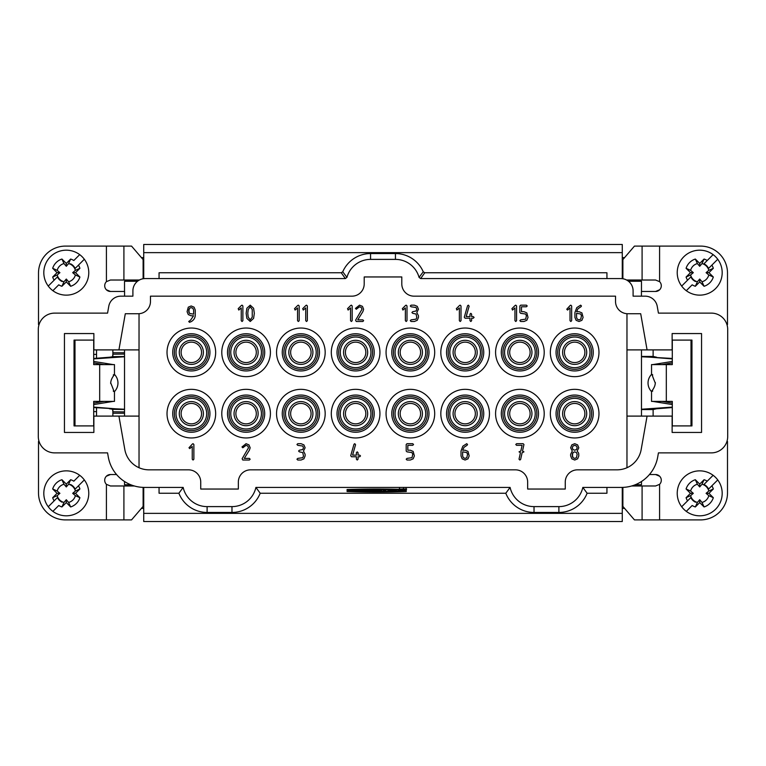 <?xml version="1.0" encoding="UTF-8"?>
<svg xmlns="http://www.w3.org/2000/svg" width="766" height="766" viewBox="0 0 766 766"><rect width="100%" height="100%" fill="white"/><g stroke="black" fill="none" stroke-linecap="round" stroke-linejoin="round"><path stroke-width="1.15" d="M566.754 309.234L570.182 305.471L570.833 305.155L571.656 305.969L571.656 320.676L570.833 321.5L570.019 320.676L570.019 307.942L567.568 310.058L566.754 309.234L570.182 305.471L570.833 305.155L571.656 305.969L571.656 320.676L570.833 321.5L570.019 320.676L570.019 307.942L567.568 310.058L566.754 309.234M574.921 317.43L574.921 312.509L576.769 307.645L580.647 305.155L581.461 305.969L581.049 306.678L577.87 308.851L576.616 311.685L579.01 311.685L581.921 312.882L583.098 317.411L581.901 320.312L579.01 321.5L576.109 320.312L574.921 317.43L574.921 312.509L576.769 307.645L580.647 305.155L581.461 305.969L581.049 306.678L577.87 308.851L576.616 311.685L579.01 311.685L581.921 312.882L583.098 317.411L581.901 320.312L579.01 321.5L576.109 320.312L574.921 317.43M331.305 413.65A24.311 24.311 0 0 0 367.776 434.705A24.311 24.311 0 0 0 367.776 392.594A24.311 24.311 0 0 0 331.305 413.65M221.786 413.65A24.311 24.311 0 0 0 258.257 434.705A24.311 24.311 0 0 0 258.257 392.594A24.311 24.311 0 0 0 221.786 413.65M550.342 413.65A24.311 24.311 0 0 0 586.813 434.705A24.311 24.311 0 0 0 586.813 392.594A24.311 24.311 0 0 0 550.342 413.65M440.823 413.65A24.311 24.311 0 0 0 477.295 434.705A24.311 24.311 0 0 0 477.295 392.594A24.311 24.311 0 0 0 440.823 413.65M331.305 352.35A24.311 24.311 0 0 1 367.776 331.295A24.311 24.311 0 0 1 367.776 373.406A24.311 24.311 0 0 1 331.305 352.35M276.545 352.35A24.311 24.311 0 0 1 313.016 331.295A24.311 24.311 0 0 1 313.016 373.406A24.311 24.311 0 0 1 276.545 352.35M495.583 352.35A24.311 24.311 0 0 1 532.054 331.295A24.311 24.311 0 0 1 532.054 373.406A24.311 24.311 0 0 1 495.583 352.35M386.064 352.35A24.311 24.311 0 0 1 422.535 331.295A24.311 24.311 0 0 1 422.535 373.406A24.311 24.311 0 0 1 386.064 352.35M550.342 352.35A24.311 24.311 0 0 1 586.813 331.295A24.311 24.311 0 0 1 586.813 373.406A24.311 24.311 0 0 1 550.342 352.35M440.823 352.35A24.311 24.311 0 0 1 477.295 331.295A24.311 24.311 0 0 1 477.295 373.406A24.311 24.311 0 0 1 440.823 352.35M221.786 352.35A24.311 24.311 0 0 1 258.257 331.295A24.311 24.311 0 0 1 258.257 373.406A24.311 24.311 0 0 1 221.786 352.35M167.026 352.35A24.311 24.311 0 0 1 203.497 331.295A24.311 24.311 0 0 1 203.497 373.406A24.311 24.311 0 0 1 167.026 352.35M495.583 413.65A24.311 24.311 0 0 0 532.054 434.705A24.311 24.311 0 0 0 532.054 392.594A24.311 24.311 0 0 0 495.583 413.65M386.064 413.65A24.311 24.311 0 0 0 422.535 434.705A24.311 24.311 0 0 0 422.535 392.594A24.311 24.311 0 0 0 386.064 413.65M276.545 413.65A24.311 24.311 0 0 0 313.016 434.705A24.311 24.311 0 0 0 313.016 392.594A24.311 24.311 0 0 0 276.545 413.65M167.026 413.65A24.311 24.311 0 0 0 203.497 434.705A24.311 24.311 0 0 0 203.497 392.594A24.311 24.311 0 0 0 167.026 413.65M187.086 311.685L188.283 307.166L191.174 305.969L194.076 307.156L195.263 310.029L195.263 314.96C195.263 317.727 193.97 319.92 191.385 321.538L189.537 322.314L188.723 321.5L190.619 320.111L193.568 315.774L191.174 315.774L188.283 314.587L187.086 311.685L188.283 307.166L191.174 305.969L194.076 307.156L195.263 310.029L195.263 314.96C195.263 317.727 193.97 319.92 191.385 321.538L189.537 322.314L188.723 321.5L190.619 320.111L193.568 315.774L191.174 315.774L188.283 314.587L187.086 311.685M570.641 455.942L570.641 454.315L572.269 451.04L570.641 447.775L571.829 444.883L574.73 443.686L577.621 444.883L578.809 447.775L577.181 451.04L578.665 453.233L578.809 455.942L577.621 458.834L574.73 460.031L571.829 458.834L570.641 455.942L570.641 454.315L572.269 451.04L570.641 447.775L571.829 444.883L574.73 443.686L577.621 444.883L578.809 447.775L577.181 451.04L578.665 453.233L578.809 455.942L577.621 458.834L574.73 460.031L571.829 458.834L570.641 455.942M188.972 447.775L192.41 444.002L193.061 443.686L193.875 444.5L193.875 459.217L193.061 460.031L192.247 459.217L192.247 446.473L189.796 448.589L188.972 447.775L192.41 444.002L193.061 443.686L193.875 444.5L193.875 459.217L193.061 460.031L192.247 459.217L192.247 446.473L189.796 448.589L188.972 447.775M359.264 490.795L366.071 490.795L362.816 490.288L356.602 490.795L366.071 490.795L362.816 490.288L356.602 490.795L359.264 490.384M369.796 490.613L374.842 490.795L371.003 490.288L367.019 490.288L367.019 490.795L371.587 490.795L371.587 490.288M406.286 490.106A60.945 3.188 180 0 0 347.065 490.106L347.065 489.512A51.226 2.681 0 0 1 406.286 489.512L406.286 490.106A60.945 3.188 180 0 0 347.065 490.106L347.065 489.512A51.226 2.681 0 0 1 406.286 489.512L406.286 490.106L406.286 489.512M387.931 490.795L396.395 490.795L396.395 490.288L387.931 490.288L387.931 490.795L387.931 490.288L387.931 490.795L390.478 490.795L390.478 490.288M400.359 489.733L400.359 490.546L405.99 490.757C395.61 490.633 395.61 490.479 405.99 490.307L405.99 490.422C400.005 490.422 399.115 490.508 403.328 490.671L405.99 490.757C395.61 490.633 395.61 490.479 405.99 490.307L405.99 490.518M260.201 493.237L255.911 487.415L510.089 487.415L505.799 493.237L260.201 493.237A30.343 30.343 0 0 1 231.974 512.444L231.974 506.613A24.522 24.522 0 0 0 255.911 487.415M347.065 491.523A51.226 2.681 180 0 0 406.286 491.523L406.286 490.939A60.945 3.188 0 0 1 347.065 490.939L347.065 491.523A51.226 2.681 180 0 0 406.286 491.523L406.286 490.939A60.945 3.188 0 0 1 347.065 490.939M347.362 490.795L355.654 490.795L355.654 490.288L347.362 490.288L347.362 490.795L347.362 490.288L347.362 490.795L350.024 490.795L350.024 490.288L347.362 490.288M383.249 490.795L385.911 490.795L385.911 490.288L383.249 490.288L383.249 490.795L383.249 490.288L383.249 490.795L385.911 490.795L385.911 490.288L383.249 490.288M374.957 490.412L379.725 490.795L381.832 490.288L377.064 490.288M406.641 489.072L398.942 489.072L406.641 489.072M124.523 291.463L124.523 281.246L137.545 281.246M124.523 481.508L124.523 484.754L130.794 484.754M124.571 296.164L124.571 291.463L110.428 291.463A5.726 5.726 0 0 1 106.426 281.649L106.417 246.097L65.474 246.097A26.973 26.973 0 0 0 38.501 273.069L38.501 324.564M93.701 358.89L124.523 356.755M93.701 407.541L115.024 408.766L93.701 407.11M115.024 408.766L124.523 409.245M115.024 357.234L109.394 357.234A8.263 0.776 -2.8 0 0 112.573 356.659L124.341 356.535M124.523 409.465L112.573 409.341L112.88 411.792L124.523 411.916M109.394 408.766A8.263 0.776 2.8 0 1 112.573 409.341M112.573 356.659L112.88 354.208L124.523 354.084M112.88 356.659L112.861 349.899M112.861 416.101L112.88 409.341M116.566 474.537L110.428 474.537A5.726 5.726 7.7 0 0 104.703 480.263A5.726 5.726 0 0 0 106.426 484.351L110.428 485.979L134.356 485.979M635.206 484.754L641.477 484.754L641.477 481.508M641.429 296.164L641.429 291.463L641.429 296.164M672.299 407.11L641.477 409.245M672.299 358.459L650.976 357.234L672.299 358.89M650.976 357.234L641.477 356.755M628.455 281.246L641.477 281.246L641.477 291.463M650.976 408.766L656.606 408.766L653.12 409.561L641.477 409.561M641.477 356.439L653.12 356.439L656.606 357.234M653.12 409.561L653.12 416.101M653.12 349.899L653.12 356.439M631.644 485.979L655.572 485.979L659.574 484.351A5.726 5.726 -90 0 0 655.572 474.537L649.434 474.537M419.069 277.388L423.253 271.786L424.747 272.763L420.649 278.585L419.069 277.388A24.522 24.522 0 0 0 395.438 259.387L395.438 253.556L370.562 253.556A30.343 30.343 0 0 0 342.747 271.786L346.931 277.388L345.351 278.585L159.06 278.585L159.06 272.763L341.253 272.763L342.747 271.786M423.253 271.786A30.343 30.343 0 0 0 395.438 253.556M370.562 253.556L370.562 259.387A24.522 24.522 0 0 0 346.931 277.388M398.32 352.35A12.055 12.055 0 0 1 416.407 341.914A12.055 12.055 0 0 1 416.407 362.787A12.055 12.055 0 0 1 398.32 352.35M288.801 352.35A12.055 12.055 0 0 1 306.888 341.914A12.055 12.055 0 0 1 306.888 362.787A12.055 12.055 0 0 1 288.801 352.35M234.042 352.35A12.055 12.055 0 0 1 252.129 341.914A12.055 12.055 0 0 1 252.129 362.787A12.055 12.055 0 0 1 234.042 352.35M562.608 352.35A12.055 12.055 0 0 1 580.685 341.914A12.055 12.055 0 0 1 580.685 362.787A12.055 12.055 0 0 1 562.608 352.35M507.848 352.35A12.055 12.055 0 0 1 525.926 341.914A12.055 12.055 0 0 1 525.926 362.787A12.055 12.055 0 0 1 507.848 352.35M343.561 352.35A12.055 12.055 0 0 1 361.648 341.914A12.055 12.055 0 0 1 361.648 362.787A12.055 12.055 0 0 1 343.561 352.35M453.089 352.35A12.055 12.055 0 0 1 471.167 341.914A12.055 12.055 0 0 1 471.167 362.787A12.055 12.055 0 0 1 453.089 352.35M179.282 352.35A12.055 12.055 0 0 1 197.369 341.914A12.055 12.055 0 0 1 197.369 362.787A12.055 12.055 0 0 1 179.282 352.35M424.747 272.763L606.94 272.763L606.94 278.585L420.649 278.585M622.27 278.671L622.27 252.636L143.73 252.636L143.73 244.469L622.27 244.469L622.27 252.636M143.73 278.671L143.73 252.636M141.48 257.673L143.73 257.529M622.27 257.529L624.52 257.673M510.089 487.415A24.522 24.522 0 0 0 534.026 506.613L558.893 506.613A24.522 24.522 0 0 0 582.83 487.415L621.485 487.415A36.778 36.778 0 0 0 657.707 457.015L658.434 452.878L711.355 452.878A16.345 16.345 0 0 0 727.7 436.534L727.7 329.466A16.345 16.345 0 0 0 711.355 313.122L658.434 313.122L657.228 306.295A12.256 12.256 0 0 0 645.154 296.164L633.099 296.164L633.099 290.85A12.256 12.256 0 0 0 620.833 278.585L606.94 278.585M159.06 278.585L145.167 278.585A12.256 12.256 0 0 0 132.901 290.85L132.901 296.164L120.846 296.164A12.256 12.256 0 0 0 108.772 306.295L107.566 313.122L54.645 313.122A16.345 16.345 0 0 0 38.3 329.466L38.3 436.534A16.345 16.345 0 0 0 54.645 452.878L107.566 452.878L108.293 457.015A36.778 36.778 0 0 0 144.515 487.415L183.17 487.415A24.522 24.522 0 0 0 207.107 506.613L231.974 506.613M345.351 278.585L341.253 272.763M627.785 313.734L640.702 313.734L647.078 349.899L626.971 349.899L626.971 313.734L627.785 313.734A12.256 12.256 0 0 1 615.529 301.469L615.529 296.164L414.061 296.164A12.256 12.256 0 0 1 401.796 283.899L401.796 276.957L364.204 276.957L364.204 283.899A12.256 12.256 0 0 1 351.939 296.164L150.471 296.164L150.471 301.469A12.256 12.256 0 0 1 138.215 313.734L139.029 313.706L139.029 349.899L118.922 349.899L125.298 313.734L138.215 313.734M370.562 259.387L395.438 259.387M159.06 487.415L159.06 493.237L178.88 493.237A30.343 30.343 0 0 0 207.107 512.444L231.974 512.444M143.73 513.364L622.27 513.364L622.27 521.531L143.73 521.531L143.73 487.406M622.27 513.364L622.27 487.406M534.026 506.613L534.026 512.444L558.893 512.444A30.343 30.343 0 0 0 587.12 493.237L606.94 493.237L606.94 487.415M534.026 512.444A30.343 30.343 0 0 1 505.799 493.237M143.73 508.471L141.48 508.327M647.078 349.899L672.127 349.899L672.127 333.555L701.551 333.555L701.551 432.445L672.127 432.445L672.127 416.101L647.078 416.101L641.171 449.575A24.522 24.522 0 0 1 617.023 469.836L577.516 469.836A12.256 12.256 0 0 0 565.26 482.101L565.26 489.043L527.659 489.043L527.659 482.101A12.256 12.256 0 0 0 515.403 469.836L250.597 469.836A12.256 12.256 0 0 0 238.341 482.101L238.341 489.043L200.74 489.043L200.74 482.101A12.256 12.256 0 0 0 188.484 469.836L148.977 469.836A24.522 24.522 0 0 1 124.829 449.575L118.922 416.101L93.873 416.101L93.873 432.445L64.449 432.445L64.449 333.555L93.873 333.555L93.873 349.899L118.922 349.899M587.12 493.237L582.83 487.415M183.17 487.415L178.88 493.237M647.078 416.101L626.971 416.101L626.971 467.739M672.127 333.555L701.551 333.555M701.551 432.445L672.127 432.445M626.971 416.101L626.971 349.899M641.477 349.899L641.477 416.101M124.523 416.101L124.523 349.899M139.029 349.899L139.029 416.101L118.922 416.101M64.449 333.555L93.873 333.555M93.873 432.445L64.449 432.445M139.029 467.739L139.029 416.101M624.52 508.327L622.27 508.471M633.3 485.462L633.3 485.979M132.7 485.462L132.7 485.979M633.3 280.021L633.3 281.246M132.7 280.021L132.7 281.246M172.743 352.35A18.595 18.595 0 0 1 200.644 336.245A18.595 18.595 0 0 1 200.644 368.456A18.595 18.595 0 0 1 172.743 352.35M174.38 352.35A16.957 16.957 0 0 1 199.821 337.662A16.957 16.957 0 0 1 199.821 367.038A16.957 16.957 0 0 1 174.38 352.35M176.017 352.35A15.32 15.32 0 0 1 199.007 339.079A15.32 15.32 0 0 1 199.007 365.621A15.32 15.32 0 0 1 176.017 352.35M227.502 352.35A18.595 18.595 0 0 1 255.404 336.245A18.595 18.595 0 0 1 255.404 368.456A18.595 18.595 0 0 1 227.502 352.35M229.139 352.35A16.957 16.957 0 0 1 254.58 337.662A16.957 16.957 0 0 1 254.58 367.038A16.957 16.957 0 0 1 229.139 352.35M230.777 352.35A15.32 15.32 0 0 1 253.766 339.079A15.32 15.32 0 0 1 253.766 365.621A15.32 15.32 0 0 1 230.777 352.35M446.54 352.35A18.595 18.595 0 0 1 474.441 336.245A18.595 18.595 0 0 1 474.441 368.456A18.595 18.595 0 0 1 446.54 352.35M448.177 352.35A16.957 16.957 0 0 1 473.618 337.662A16.957 16.957 0 0 1 473.618 367.038A16.957 16.957 0 0 1 448.177 352.35M449.814 352.35A15.32 15.32 0 0 1 472.804 339.079A15.32 15.32 0 0 1 472.804 365.621A15.32 15.32 0 0 1 449.814 352.35M556.059 352.35A18.595 18.595 0 0 1 583.96 336.245A18.595 18.595 0 0 1 583.96 368.456A18.595 18.595 0 0 1 556.059 352.35M557.696 352.35A16.957 16.957 0 0 1 583.137 337.662A16.957 16.957 0 0 1 583.137 367.038A16.957 16.957 0 0 1 557.696 352.35M559.333 352.35A15.32 15.32 0 0 1 582.323 339.079A15.32 15.32 0 0 1 582.323 365.621A15.32 15.32 0 0 1 559.333 352.35M391.78 352.35A18.595 18.595 0 0 1 419.682 336.245A18.595 18.595 0 0 1 419.682 368.456A18.595 18.595 0 0 1 391.78 352.35M393.418 352.35A16.957 16.957 0 0 1 418.858 337.662A16.957 16.957 0 0 1 418.858 367.038A16.957 16.957 0 0 1 393.418 352.35M395.055 352.35A15.32 15.32 0 0 1 418.045 339.079A15.32 15.32 0 0 1 418.045 365.621A15.32 15.32 0 0 1 395.055 352.35M501.299 352.35A18.595 18.595 0 0 1 529.201 336.245A18.595 18.595 0 0 1 529.201 368.456A18.595 18.595 0 0 1 501.299 352.35M502.936 352.35A16.957 16.957 0 0 1 528.377 337.662A16.957 16.957 0 0 1 528.377 367.038A16.957 16.957 0 0 1 502.936 352.35M504.574 352.35A15.32 15.32 0 0 1 527.563 339.079A15.32 15.32 0 0 1 527.563 365.621A15.32 15.32 0 0 1 504.574 352.35M282.261 352.35A18.595 18.595 0 0 1 310.163 336.245A18.595 18.595 0 0 1 310.163 368.456A18.595 18.595 0 0 1 282.261 352.35M283.899 352.35A16.957 16.957 0 0 1 309.34 337.662A16.957 16.957 0 0 1 309.34 367.038A16.957 16.957 0 0 1 283.899 352.35M285.536 352.35A15.32 15.32 0 0 1 308.526 339.079A15.32 15.32 0 0 1 308.526 365.621A15.32 15.32 0 0 1 285.536 352.35M337.021 352.35A18.595 18.595 0 0 1 364.922 336.245A18.595 18.595 0 0 1 364.922 368.456A18.595 18.595 0 0 1 337.021 352.35M338.658 352.35A16.957 16.957 0 0 1 364.099 337.662A16.957 16.957 0 0 1 364.099 367.038A16.957 16.957 0 0 1 338.658 352.35M340.296 352.35A15.32 15.32 0 0 1 363.285 339.079A15.32 15.32 0 0 1 363.285 365.621A15.32 15.32 0 0 1 340.296 352.35M446.54 413.65A18.595 18.595 0 0 0 474.441 429.755A18.595 18.595 0 0 0 474.441 397.544A18.595 18.595 0 0 0 446.54 413.65M448.177 413.65A16.957 16.957 0 0 0 473.618 428.338A16.957 16.957 0 0 0 473.618 398.962A16.957 16.957 0 0 0 448.177 413.65M449.814 413.65A15.32 15.32 0 0 0 472.804 426.921A15.32 15.32 0 0 0 472.804 400.379A15.32 15.32 0 0 0 449.814 413.65M453.089 413.65A12.055 12.055 0 0 0 471.167 424.086A12.055 12.055 0 0 0 471.167 403.213A12.055 12.055 0 0 0 453.089 413.65M501.299 413.65A18.595 18.595 0 0 0 529.201 429.755A18.595 18.595 0 0 0 529.201 397.544A18.595 18.595 0 0 0 501.299 413.65M502.936 413.65A16.957 16.957 0 0 0 528.377 428.338A16.957 16.957 0 0 0 528.377 398.962A16.957 16.957 0 0 0 502.936 413.65M504.574 413.65A15.32 15.32 0 0 0 527.563 426.921A15.32 15.32 0 0 0 527.563 400.379A15.32 15.32 0 0 0 504.574 413.65M507.848 413.65A12.055 12.055 0 0 0 525.926 424.086A12.055 12.055 0 0 0 525.926 403.213A12.055 12.055 0 0 0 507.848 413.65M556.059 413.65A18.595 18.595 0 0 0 583.96 429.755A18.595 18.595 0 0 0 583.96 397.544A18.595 18.595 0 0 0 556.059 413.65M557.696 413.65A16.957 16.957 0 0 0 583.137 428.338A16.957 16.957 0 0 0 583.137 398.962A16.957 16.957 0 0 0 557.696 413.65M559.333 413.65A15.32 15.32 0 0 0 582.323 426.921A15.32 15.32 0 0 0 582.323 400.379A15.32 15.32 0 0 0 559.333 413.65M562.608 413.65A12.055 12.055 0 0 0 580.685 424.086A12.055 12.055 0 0 0 580.685 403.213A12.055 12.055 0 0 0 562.608 413.65M391.78 413.65A18.595 18.595 0 0 0 419.682 429.755A18.595 18.595 0 0 0 419.682 397.544A18.595 18.595 0 0 0 391.78 413.65M393.418 413.65A16.957 16.957 0 0 0 418.858 428.338A16.957 16.957 0 0 0 418.858 398.962A16.957 16.957 0 0 0 393.418 413.65M395.055 413.65A15.32 15.32 0 0 0 418.045 426.921A15.32 15.32 0 0 0 418.045 400.379A15.32 15.32 0 0 0 395.055 413.65M398.32 413.65A12.055 12.055 0 0 0 416.407 424.086A12.055 12.055 0 0 0 416.407 403.213A12.055 12.055 0 0 0 398.32 413.65M227.502 413.65A18.595 18.595 0 0 0 255.404 429.755A18.595 18.595 0 0 0 255.404 397.544A18.595 18.595 0 0 0 227.502 413.65M229.139 413.65A16.957 16.957 0 0 0 254.58 428.338A16.957 16.957 0 0 0 254.58 398.962A16.957 16.957 0 0 0 229.139 413.65M230.777 413.65A15.32 15.32 0 0 0 253.766 426.921A15.32 15.32 0 0 0 253.766 400.379A15.32 15.32 0 0 0 230.777 413.65M234.042 413.65A12.055 12.055 0 0 0 252.129 424.086A12.055 12.055 0 0 0 252.129 403.213A12.055 12.055 0 0 0 234.042 413.65M282.261 413.65A18.595 18.595 0 0 0 310.163 429.755A18.595 18.595 0 0 0 310.163 397.544A18.595 18.595 0 0 0 282.261 413.65M283.899 413.65A16.957 16.957 0 0 0 309.34 428.338A16.957 16.957 0 0 0 309.34 398.962A16.957 16.957 0 0 0 283.899 413.65M285.536 413.65A15.32 15.32 0 0 0 308.526 426.921A15.32 15.32 0 0 0 308.526 400.379A15.32 15.32 0 0 0 285.536 413.65M288.801 413.65A12.055 12.055 0 0 0 306.888 424.086A12.055 12.055 0 0 0 306.888 403.213A12.055 12.055 0 0 0 288.801 413.65M337.021 413.65A18.595 18.595 0 0 0 364.922 429.755A18.595 18.595 0 0 0 364.922 397.544A18.595 18.595 0 0 0 337.021 413.65M338.658 413.65A16.957 16.957 0 0 0 364.099 428.338A16.957 16.957 0 0 0 364.099 398.962A16.957 16.957 0 0 0 338.658 413.65M340.296 413.65A15.32 15.32 0 0 0 363.285 426.921A15.32 15.32 0 0 0 363.285 400.379A15.32 15.32 0 0 0 340.296 413.65M343.561 413.65A12.055 12.055 0 0 0 361.648 424.086A12.055 12.055 0 0 0 361.648 403.213A12.055 12.055 0 0 0 343.561 413.65M172.743 413.65A18.595 18.595 0 0 0 200.644 429.755A18.595 18.595 0 0 0 200.644 397.544A18.595 18.595 0 0 0 172.743 413.65M174.38 413.65A16.957 16.957 0 0 0 199.821 428.338A16.957 16.957 0 0 0 199.821 398.962A16.957 16.957 0 0 0 174.38 413.65M176.017 413.65A15.32 15.32 0 0 0 199.007 426.921A15.32 15.32 0 0 0 199.007 400.379A15.32 15.32 0 0 0 176.017 413.65M179.282 413.65A12.055 12.055 0 0 0 197.369 424.086A12.055 12.055 0 0 0 197.369 403.213A12.055 12.055 0 0 0 179.282 413.65M181.121 413.65A10.217 10.217 0 0 1 191.337 403.433A10.217 10.217 0 0 1 201.554 413.65A10.217 10.217 0 0 1 191.337 423.866A10.217 10.217 0 0 1 181.121 413.65M345.409 413.65A10.217 10.217 0 0 1 355.615 403.433A10.217 10.217 0 0 1 365.832 413.65A10.217 10.217 0 0 1 355.615 423.866A10.217 10.217 0 0 1 345.409 413.65M290.64 413.65A10.217 10.217 0 0 1 300.856 403.433A10.217 10.217 0 0 1 311.073 413.65A10.217 10.217 0 0 1 300.856 423.866A10.217 10.217 0 0 1 290.64 413.65M235.88 413.65A10.217 10.217 0 0 1 246.097 403.433A10.217 10.217 0 0 1 256.313 413.65A10.217 10.217 0 0 1 246.097 423.866A10.217 10.217 0 0 1 235.88 413.65M400.168 413.65A10.217 10.217 0 0 1 410.385 403.433A10.217 10.217 0 0 1 420.591 413.65A10.217 10.217 0 0 1 410.385 423.866A10.217 10.217 0 0 1 400.168 413.65M564.446 413.65A10.217 10.217 0 0 1 574.663 403.433A10.217 10.217 0 0 1 584.879 413.65A10.217 10.217 0 0 1 574.663 423.866A10.217 10.217 0 0 1 564.446 413.65M509.687 413.65A10.217 10.217 0 0 1 519.903 403.433A10.217 10.217 0 0 1 530.12 413.65A10.217 10.217 0 0 1 519.903 423.866A10.217 10.217 0 0 1 509.687 413.65M454.927 413.65A10.217 10.217 0 0 1 465.144 403.433A10.217 10.217 0 0 1 475.36 413.65A10.217 10.217 0 0 1 465.144 423.866A10.217 10.217 0 0 1 454.927 413.65M201.554 352.35A10.217 10.217 0 0 1 191.337 362.567A10.217 10.217 0 0 1 181.121 352.35A10.217 10.217 0 0 1 191.337 342.134A10.217 10.217 0 0 1 201.554 352.35M475.36 352.35A10.217 10.217 0 0 1 465.144 362.567A10.217 10.217 0 0 1 454.927 352.35A10.217 10.217 0 0 1 465.144 342.134A10.217 10.217 0 0 1 475.36 352.35M365.832 352.35A10.217 10.217 0 0 1 355.615 362.567A10.217 10.217 0 0 1 345.409 352.35A10.217 10.217 0 0 1 355.615 342.134A10.217 10.217 0 0 1 365.832 352.35M530.12 352.35A10.217 10.217 0 0 1 519.903 362.567A10.217 10.217 0 0 1 509.687 352.35A10.217 10.217 0 0 1 519.903 342.134A10.217 10.217 0 0 1 530.12 352.35M584.879 352.35A10.217 10.217 0 0 1 574.663 362.567A10.217 10.217 0 0 1 564.446 352.35A10.217 10.217 0 0 1 574.663 342.134A10.217 10.217 0 0 1 584.879 352.35M256.313 352.35A10.217 10.217 0 0 1 246.097 362.567A10.217 10.217 0 0 1 235.88 352.35A10.217 10.217 0 0 1 246.097 342.134A10.217 10.217 0 0 1 256.313 352.35M311.073 352.35A10.217 10.217 0 0 1 300.856 362.567A10.217 10.217 0 0 1 290.64 352.35A10.217 10.217 0 0 1 300.856 342.134A10.217 10.217 0 0 1 311.073 352.35M420.591 352.35A10.217 10.217 0 0 1 410.385 362.567A10.217 10.217 0 0 1 400.168 352.35A10.217 10.217 0 0 1 410.385 342.134A10.217 10.217 0 0 1 420.591 352.35M39.056 441.436L38.501 441.436L38.501 492.931A26.973 26.973 0 0 0 65.474 519.903L106.417 519.903L106.417 484.351M112.88 349.899L112.88 352.762L124.523 352.762M124.523 413.238L112.88 413.238L112.88 416.101M104.176 401.394L93.701 403.098M93.701 404.563L113.234 401.394M74.991 340.094L74.043 340.094L74.043 425.906L74.991 425.906L74.991 340.094L93.701 340.094L93.701 364.606L114.46 364.606L114.46 374.459M74.991 425.906L93.701 425.906L93.701 401.394L99.685 401.394L99.685 364.606M114.46 391.541L114.46 401.394L99.685 401.394M104.176 364.606L93.701 362.902M113.234 364.606L93.701 361.437M113.272 391.033C114.507 392.68 113.665 389.999 110.735 383C110.831 377.236 116.93 372.812 113.272 374.967M93.701 358.459L109.394 357.234M123.91 485.979L123.91 519.903L131.541 519.903L143.118 506.412L143.118 487.387M123.91 519.903L106.417 519.903M106.35 476.241L110.428 474.537M143.118 278.757L143.118 259.588L131.541 246.097L123.91 246.097L123.91 280.021L110.428 280.021L106.426 281.649M139.412 280.021L123.91 280.021M106.417 246.097L123.91 246.097M110.428 291.463L106.35 289.759M57.431 497.574L54.137 500.868A14.305 14.305 0 0 1 52.672 497.708L57.201 495.64A9.374 9.374 0 0 0 63.99 502.429L61.922 506.958A14.305 14.305 0 0 1 58.762 505.493L52.883 511.372A22.473 22.473 0 0 1 48.258 506.747L57.431 497.574A9.824 9.824 0 0 0 62.056 502.199M57.201 495.64L59.911 493.333L57.201 491.035L52.672 488.967A14.305 14.305 0 0 1 61.922 479.717L66.297 484.093L70.663 479.717A14.305 14.305 0 0 1 73.823 481.182L79.702 475.303A22.473 22.473 0 0 1 84.327 479.928L75.154 489.101A9.824 9.824 0 0 0 70.529 484.476M61.922 479.717L63.99 484.246A9.374 9.374 167.2 0 0 57.201 491.035M63.99 484.246L66.297 486.946L68.595 484.246L70.663 479.717M75.154 489.101L78.448 485.807A14.305 14.305 0 0 1 79.913 488.967L75.384 491.035A9.374 9.374 0 0 0 68.595 484.246M75.384 491.035L72.684 493.333L75.384 495.64L79.913 497.708A14.305 14.305 0 0 1 70.663 506.958L66.297 502.582L61.922 506.958M70.663 506.958L68.595 502.429A9.374 9.374 0 0 0 75.384 495.64M68.595 502.429L66.297 499.719L63.99 502.429M66.297 486.946L66.297 484.093M52.672 497.708L57.048 493.333L52.672 488.967M57.048 493.333L59.911 493.333M66.297 499.719L66.297 502.582M79.913 488.967L75.537 493.333L79.913 497.708M75.537 493.333L72.684 493.333M79.702 475.303A22.473 22.473 0 0 0 48.258 506.747M52.883 511.372A22.473 22.473 0 0 0 84.327 479.928M75.154 268.426L78.448 265.132A14.305 14.305 0 0 1 79.913 268.291L75.384 270.36A9.374 9.374 0 0 0 68.595 263.571L70.663 259.042A14.305 14.305 0 0 1 73.823 260.507L79.702 254.628A22.473 22.473 0 0 1 84.327 259.253L75.154 268.426A9.824 9.824 0 0 0 70.529 263.801M75.384 270.36L72.684 272.667L75.384 274.965L79.913 277.033A14.305 14.305 0 0 1 70.663 286.283L66.297 281.907L61.922 286.283A14.305 14.305 0 0 1 58.762 284.818L52.883 290.697A22.473 22.473 0 0 1 48.258 286.072L57.431 276.899A9.824 9.824 0 0 0 62.056 281.524M70.663 286.283L68.595 281.754A9.374 9.374 -12.8 0 0 75.384 274.965M68.595 281.754L66.297 279.054L63.99 281.754L61.922 286.283M57.431 276.899L54.137 280.193A14.305 14.305 0 0 1 52.672 277.033L57.201 274.965A9.374 9.374 0 0 0 63.99 281.754M57.201 274.965L59.911 272.667L57.201 270.36L52.672 268.291A14.305 14.305 0 0 1 61.922 259.042L66.297 263.418L70.663 259.042M61.922 259.042L63.99 263.571A9.374 9.374 0 0 0 57.201 270.36M63.99 263.571L66.297 266.281L68.595 263.571M66.297 279.054L66.297 281.907M79.913 268.291L75.537 272.667L79.913 277.033M75.537 272.667L72.684 272.667M66.297 266.281L66.297 263.418M52.672 277.033L57.048 272.667L52.672 268.291M57.048 272.667L59.911 272.667M52.883 290.697A22.473 22.473 0 0 0 84.327 259.253M79.702 254.628A22.473 22.473 0 0 0 48.258 286.072M96.535 349.899L96.535 358.239M96.535 407.761L96.535 416.101M726.944 324.564L727.499 324.564L727.499 273.069A26.973 26.973 90 0 0 700.526 246.097L659.583 246.097L659.583 281.649A5.726 5.726 -90 0 1 655.572 291.463L641.429 291.463M659.583 484.351L659.583 519.903L700.526 519.903A26.973 26.973 90 0 0 727.499 492.931L727.499 441.436L726.944 441.436M661.824 364.606L672.299 362.902M672.299 361.437L652.766 364.606M691.009 425.906L691.957 425.906L691.957 340.094L691.009 340.094L691.009 425.906L672.299 425.906L672.299 401.394L651.54 401.394L651.54 391.541M691.009 340.094L672.299 340.094L672.299 364.606L666.315 364.606L666.315 401.394M651.54 374.459L651.54 364.606L666.315 364.606M661.824 401.394L672.299 403.098M652.766 401.394L672.299 404.563M652.728 374.967C651.493 373.32 652.335 376.001 655.265 383C655.169 388.764 649.07 393.188 652.728 391.033M672.299 407.541L656.606 408.766M659.574 281.649L655.572 280.021L642.09 280.021L642.09 246.097L634.459 246.097L622.882 259.588L622.882 278.757M642.09 280.021L626.588 280.021M642.09 246.097L659.583 246.097M659.65 289.759L655.572 291.463M622.882 487.387L622.882 506.412L634.459 519.903L642.09 519.903L642.09 485.979M659.583 519.903L642.09 519.903M655.572 474.537L659.65 476.241M708.569 489.101L717.742 479.928L708.569 489.101A9.824 9.824 90 0 0 703.944 484.476L713.117 475.303A22.473 22.473 90 0 0 681.673 506.747L687.552 500.868A14.305 14.305 -90 0 1 686.087 497.708L690.616 495.64A9.374 9.374 90 0 0 697.405 502.429L695.337 506.958A14.305 14.305 -90 0 1 692.177 505.493L686.298 511.372L692.177 505.493M690.616 495.64L693.316 493.333L690.616 491.035L686.087 488.967A14.305 14.305 -90 0 1 695.337 479.717L699.703 484.093L704.078 479.717A14.305 14.305 -90 0 1 707.238 481.182L703.944 484.476M695.337 479.717L697.405 484.246A9.374 9.374 90.2 0 0 690.616 491.035M697.405 484.246L699.703 486.946L702.01 484.246L704.078 479.717M711.863 485.807A14.305 14.305 -90 0 1 713.328 488.967L708.799 491.035A9.374 9.374 90 0 0 702.01 484.246M708.799 491.035L706.089 493.333L708.799 495.64L713.328 497.708A14.305 14.305 -90 0 1 704.078 506.958L699.703 502.582L695.337 506.958M704.078 506.958L702.01 502.429A9.374 9.374 90 0 0 708.799 495.64M702.01 502.429L699.703 499.719L697.405 502.429M699.703 486.946L699.703 484.093M686.087 497.708L690.463 493.333L686.087 488.967M690.463 493.333L693.316 493.333M690.846 497.574L687.552 500.868L690.846 497.574A9.824 9.824 90 0 0 695.471 502.199M699.703 499.719L699.703 502.582M713.328 488.967L708.952 493.333L713.328 497.708M708.952 493.333L706.089 493.333M713.117 475.303A22.473 22.473 -90 0 1 717.742 479.928A22.473 22.473 90 0 1 686.298 511.372A22.473 22.473 -90 0 1 681.673 506.747M708.569 268.426L717.742 259.253L708.569 268.426A9.824 9.824 90 0 0 703.944 263.801L713.117 254.628A22.473 22.473 90 0 0 681.673 286.072L687.552 280.193A14.305 14.305 -90 0 1 686.087 277.033L690.616 274.965A9.374 9.374 90 0 0 697.405 281.754L695.337 286.283A14.305 14.305 -90 0 1 692.177 284.818L686.298 290.697L692.177 284.818M690.616 274.965L693.316 272.667L690.616 270.36L686.087 268.291A14.305 14.305 -90 0 1 695.337 259.042L699.703 263.418L704.078 259.042A14.305 14.305 -90 0 1 707.238 260.507L703.944 263.801M695.337 259.042L697.405 263.571A9.374 9.374 90.2 0 0 690.616 270.36M697.405 263.571L699.703 266.281L702.01 263.571L704.078 259.042M711.863 265.132A14.305 14.305 -90 0 1 713.328 268.291L708.799 270.36A9.374 9.374 90 0 0 702.01 263.571M708.799 270.36L706.089 272.667L708.799 274.965L713.328 277.033A14.305 14.305 -90 0 1 704.078 286.283L699.703 281.907L695.337 286.283M704.078 286.283L702.01 281.754A9.374 9.374 90 0 0 708.799 274.965M702.01 281.754L699.703 279.054L697.405 281.754M699.703 266.281L699.703 263.418M686.087 277.033L690.463 272.667L686.087 268.291M690.463 272.667L693.316 272.667M690.846 276.899L687.552 280.193L690.846 276.899A9.824 9.824 90 0 0 695.471 281.524M699.703 279.054L699.703 281.907M713.328 268.291L708.952 272.667L713.328 277.033M708.952 272.667L706.089 272.667M713.117 254.628A22.473 22.473 -90 0 1 717.742 259.253A22.473 22.473 90 0 1 686.298 290.697A22.473 22.473 -90 0 1 681.673 286.072M390.478 490.518L393.025 490.47M393.025 490.795L396.395 490.795L396.395 490.288L387.931 490.288M350.024 490.594L352.982 490.594L350.024 490.47M352.982 490.594L355.654 490.795L355.654 490.288L352.982 490.47M377.064 490.412L379.725 490.795L379.725 490.288M379.725 490.412L374.957 490.288M367.019 490.795L367.019 490.288L367.019 490.795L369.691 490.795L369.691 490.288M369.691 490.412L371.347 490.47L369.691 490.518M371.587 490.795L374.842 490.795L372.793 490.317M360.346 490.633L362.328 490.633L360.346 490.288M406.047 488.248L406.047 489.072L399.536 489.072L406.047 489.072M403.385 489.081L401.623 489.177L403.385 489.053M402.217 489.081L403.701 489.024L402.217 488.957M188.723 310.058L189.432 313.428L193.626 314.146L193.626 310.058L192.908 308.325L191.174 307.606L189.441 308.325L188.723 311.685L189.432 313.428L193.626 314.146L193.626 310.058L192.908 308.325L191.174 307.606L189.441 308.325L188.723 310.058M576.559 313.323L576.559 317.411L577.267 319.154L579.01 319.862L580.752 319.144L581.461 315.774L580.743 314.031L576.559 313.323L576.559 317.411L577.267 319.154L579.01 319.862L580.752 319.144L581.461 315.774L580.743 314.031L576.559 313.323M572.269 454.315L572.987 457.685L574.73 458.394L576.463 457.685L577.181 454.315L576.453 452.582L574.73 451.854L572.987 452.572L572.269 455.942L572.987 457.685L574.73 458.394L576.463 457.685L577.181 454.315L576.453 452.582L574.73 451.854L572.987 452.572L572.269 454.315M572.269 447.775L572.987 449.518L574.73 450.226L576.463 449.518L577.181 447.775L576.453 446.042L574.73 445.324L572.987 446.032L572.269 447.775L572.987 449.518L574.73 450.226L576.463 449.518L577.181 447.775L576.453 446.042L574.73 445.324L572.987 446.032L572.269 447.775M110.658 382.655A0.795 0.747 -90 0 1 110.639 383.383M655.342 383.345A0.795 0.747 90 0 1 655.361 382.617M238.207 308.669L241.405 305.471L242.056 305.155L242.879 305.969L242.879 320.676L242.056 321.5L241.242 320.676L241.242 307.942L238.791 310.058L238.207 308.669M242.123 458.748L248.519 447.775L247.801 446.042L246.068 445.324L242.803 447.775L241.989 446.951L246.068 443.686L248.969 444.883L250.156 447.775L249.419 450.13L244.268 458.394L249.343 458.394L250.156 459.217L249.343 460.031L242.803 460.031L242.123 458.748M294.517 308.669L297.715 305.471L298.367 305.155L299.19 305.969L299.19 320.676L298.367 321.5L297.553 320.676L297.553 307.942L295.101 310.058L294.517 308.669M297.763 458.394L302.771 457.685L303.48 455.942L302.762 452.582L299.401 451.854L298.577 451.04L299.401 450.226L302.771 449.518L303.48 447.775L302.762 446.042L297.763 445.324L296.949 444.5L297.763 443.686L301.028 443.686L303.93 444.883L305.117 447.775L303.48 451.04L305.117 454.315L305.117 455.942L303.92 458.834L301.028 460.031L297.763 460.031L296.949 459.217L297.763 458.394M302.694 308.669L305.883 305.471L306.544 305.155L307.358 305.969L307.358 320.676L306.544 321.5L305.72 320.676L305.72 307.942L303.269 310.058L302.694 308.669M347.525 308.669L350.723 305.471L351.374 305.155L352.188 305.969L352.188 320.676L351.374 321.5L350.56 320.676L350.56 307.942L348.109 310.058L347.525 308.669M350.713 455.722L353.978 444.28L354.773 443.686L355.558 444.74L352.58 455.128L356.41 455.128L356.41 452.677L357.224 451.854L358.048 452.677L358.048 455.128L359.675 455.128L360.499 455.942L359.675 456.766L358.048 456.766L358.048 459.217L357.224 460.031L356.41 459.217L356.41 456.766L351.508 456.766L350.713 455.722M355.596 320.207L362.002 309.234L361.274 307.501L359.551 306.783L356.276 309.234L355.462 308.42L359.551 305.155L362.442 306.343L363.63 309.234L362.892 311.59L357.741 319.862L362.816 319.862L363.63 320.676L362.816 321.5L356.276 321.5L355.596 320.207M402.341 308.669L405.53 305.471L406.191 305.155L407.005 305.969L407.005 320.676L406.191 321.5L405.367 320.676L405.367 307.942L402.916 310.058L402.341 308.669M407.005 458.394L412.012 457.685L412.73 454.315L412.003 452.582L407.005 451.854L406.191 451.04L406.191 444.5L407.005 443.686L412.73 443.686L413.544 444.5L412.73 445.324L407.828 445.324L407.828 450.226L410.279 450.226L413.171 451.423L414.358 455.942L413.161 458.834L410.279 460.031L407.005 460.031L406.191 459.217L407.005 458.394M411.093 319.862L416.101 319.154L416.809 317.411L416.091 314.041L412.73 313.323L411.907 312.509L412.73 311.685L416.101 310.977L416.809 309.234L416.091 307.501L411.093 306.783L410.279 305.969L411.093 305.155L414.358 305.155L417.259 306.352L418.447 309.234L416.809 312.509L418.447 315.774L418.447 317.411L417.25 320.303L414.358 321.5L411.093 321.5L410.279 320.676L411.093 319.862M456.335 308.669L459.533 305.471L460.184 305.155L461.008 305.969L461.008 320.676L460.184 321.5L459.37 320.676L459.37 307.942L456.919 310.058L456.335 308.669M461.008 455.971L461.008 451.04L462.846 446.176L466.724 443.686L467.538 444.5L467.136 445.209L463.947 447.382L462.702 450.226L465.086 450.226L468.007 451.413L469.175 455.942L467.988 458.844L465.086 460.031L462.195 458.844L461.008 455.971M462.635 451.854L462.635 455.942L463.353 457.685L465.086 458.394L466.829 457.675L467.538 454.315L466.82 452.572L462.635 451.854M464.292 317.191L467.566 305.749L468.361 305.155L469.137 306.209L466.168 316.597L469.998 316.597L469.998 314.146L470.812 313.323L471.626 314.146L471.626 316.597L473.264 316.597L474.077 317.411L473.264 318.225L471.626 318.225L471.626 320.676L470.812 321.5L469.998 320.676L469.998 318.225L465.086 318.225L464.292 317.191M511.918 308.669L515.116 305.471L515.767 305.155L516.581 305.969L516.581 320.676L515.767 321.5L514.953 320.676L514.953 307.942L512.502 310.058L511.918 308.669M519.051 459.025L520.459 452.677L519.032 451.854L520.823 451.04L522.096 445.324L516.581 445.324L515.767 444.5L516.581 443.686L523.121 443.686L523.944 444.481M523.915 444.673L522.508 451.04L523.944 451.854L522.134 452.677L520.65 459.389L519.865 460.031L519.032 459.217M520.669 319.862L525.677 319.154L526.395 315.774L525.668 314.041L520.669 313.323L519.855 312.509L519.855 305.969L520.669 305.155L526.395 305.155L527.209 305.969L526.395 306.783L521.493 306.783L521.493 311.685L523.944 311.685L526.836 312.892L528.023 317.411L526.826 320.303L523.944 321.5L520.669 321.5L519.855 320.676L520.669 319.862M396.395 490.795L396.395 490.288M385.911 490.795L385.911 490.288M347.065 490.106L347.065 489.512M372.793 490.585L367.019 490.288M405.99 490.422C400.005 490.422 399.115 490.508 403.328 490.671L403.328 490.518M406.286 491.523L406.286 490.939M355.654 490.795L355.654 490.288M246.863 318.388L246.145 313.323L246.863 308.258L250.233 305.155L253.603 308.277L254.322 313.323L253.603 318.378L250.233 321.5L246.863 318.388M247.782 313.323L248.213 317.153L250.233 319.862L252.253 317.153L252.253 309.502L250.233 306.783L248.222 309.512L247.782 313.323M207.107 506.613L207.107 512.444M558.893 512.444L558.893 506.613M121.152 356.554L122.455 356.544M121.152 409.446L122.455 409.456M114.44 391.598A12.256 12.256 0 0 0 114.44 374.402M96.535 354.39L93.701 354.39M96.535 411.61L93.701 411.61M651.56 374.402A12.256 12.256 0 0 0 651.56 391.598M371.347 489.646L371.347 490.47M399.536 488.248L399.536 489.072M403.701 489.024L403.701 488.21"/></g></svg>
